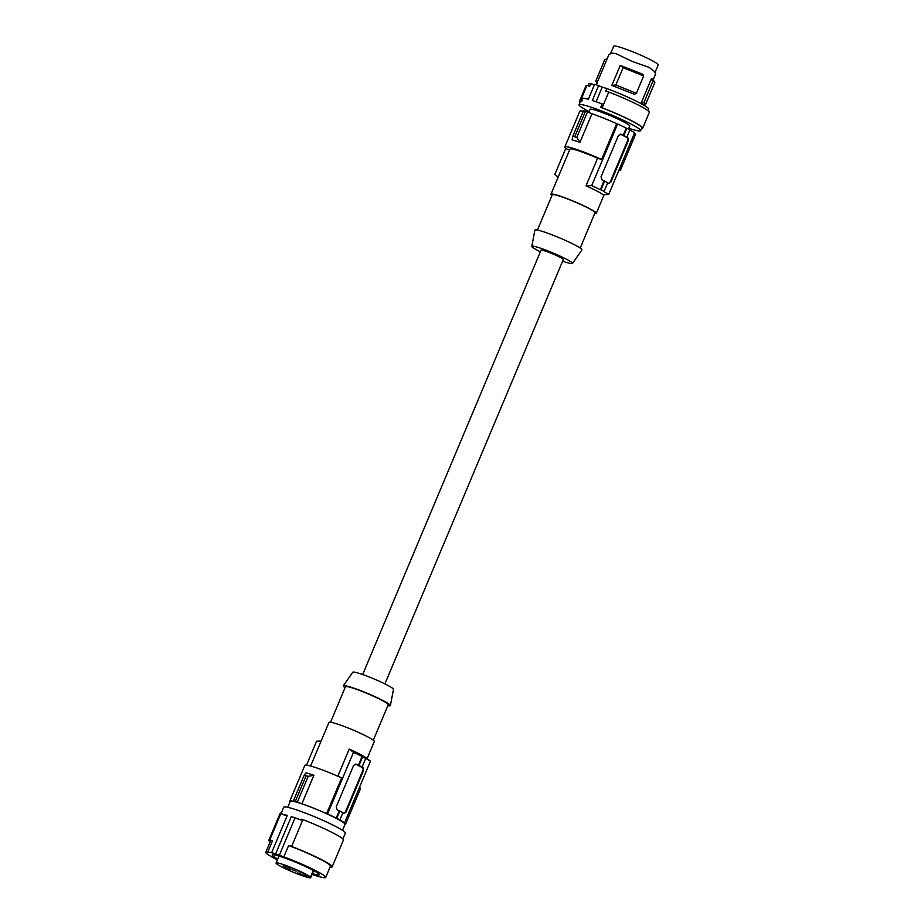 <?xml version="1.0" encoding="UTF-8"?>
<svg xmlns="http://www.w3.org/2000/svg" width="924" height="924" viewBox="0 0 924 924"><rect width="100%" height="100%" fill="white"/><g stroke="black" fill="none" stroke-linecap="round" stroke-linejoin="round"><path stroke-width="1.39" d="M628.447 129.106L629.718 126.057A21.575 2.033 -157.2 0 0 609.436 115.327A21.575 2.033 -157.2 0 0 589.939 109.332L588.657 112.37M620.408 134.13L627.003 137.584A2.322 1.732 106.8 0 1 627.65 140.517L628.274 140.702L627.927 137.861A31.555 2.968 22.8 0 0 626.287 136.948L626.888 137.133L629.925 129.891A32.49 3.061 -157.2 0 0 626.842 128.286L626.241 128.101A31.555 2.968 -157.2 0 0 617.636 123.978L616.654 123.677A30.169 2.841 -157.2 0 0 591.961 113.779L587.491 111.873L576.772 137.399L579.96 142.319A30.169 2.841 -157.2 0 0 572.095 139.94L572.799 136.209L576.772 137.399M629.879 130.007A31.555 2.968 22.8 0 1 634.603 132.837L608.685 194.502A31.555 2.968 22.8 0 0 603.418 191.372L604.1 191.326A32.49 3.061 22.8 0 0 601.016 189.709L600.323 189.767A31.555 2.968 22.8 0 0 591.718 185.632L585.978 185.84L597.585 158.247A24.602 2.31 -157.2 0 0 569.946 149.099L550.97 194.248A24.602 2.31 -157.2 0 0 551.951 195.495M634.465 133.172A30.169 2.841 22.8 0 1 635.469 134.534L620.431 170.316A30.169 2.841 22.8 0 1 618.757 170.559M583.298 111.227A30.169 2.841 -157.2 0 0 579.856 111.157L564.818 146.939A30.169 2.841 -157.2 0 0 566.655 148.937L569.634 149.827M572.799 136.209L583.529 110.684L587.491 111.873M585.446 111.238L574.705 136.798M616.654 123.677L601.616 159.459A30.169 2.841 -157.2 0 0 564.818 146.939M591.961 113.779L579.96 142.319M617.636 123.978L591.718 185.632M601.616 159.459L597.585 158.247M608.685 194.502L602.956 194.698A24.602 2.31 -157.2 0 0 596.754 190.956A24.602 2.31 -157.2 0 0 585.978 185.84M594.733 213.479A24.602 2.31 -157.2 0 0 596.315 213.305A24.602 2.31 -157.2 0 0 589.373 208.512A24.602 2.31 -157.2 0 0 565.165 197.921A24.602 2.31 -157.2 0 0 550.97 194.248M626.241 128.101L623.203 135.343A31.555 2.968 -157.2 0 0 621.136 134.315L618.399 135.539L601.027 176.865L601.986 179.891A31.555 2.968 -157.2 0 1 604.042 180.919L600.323 189.767M604.042 180.919L604.643 181.092L601.016 189.709M604.1 191.326L607.726 182.709A32.49 3.061 -157.2 0 0 604.643 181.092M607.68 182.825A31.555 2.968 22.8 0 1 608.766 183.437L608.962 183.518M608.535 183.298A2.322 1.732 106.8 0 0 610.29 181.832L610.914 182.016L608.766 183.437M627.65 140.517L610.29 181.832M628.274 140.702L610.914 182.016M565.823 148.302L554.804 174.52L557.299 176.415M619.426 168.953A30.169 2.841 22.8 0 1 620.431 170.316M626.888 137.133A32.49 3.061 -157.2 0 0 623.792 135.516L623.203 135.343M626.842 128.286L623.792 135.516M537.422 230.064L552.252 194.779A23.204 2.183 22.8 0 1 558.212 195.715A23.204 2.183 22.8 0 1 588.484 208.247A23.204 2.183 22.8 0 1 595.033 212.763L580.203 248.048M540.367 251.813A22.072 2.079 22.8 0 1 531.797 246.373L534.88 230.134A25.526 2.402 22.8 0 1 541.452 231.115A25.526 2.402 22.8 0 1 567.867 241.522A25.526 2.402 22.8 0 1 581.935 249.919L572.487 263.479A22.072 2.079 22.8 0 1 566.839 262.555A22.072 2.079 22.8 0 1 562.612 261.169M531.797 246.373A22.072 2.079 22.8 0 1 537.479 247.216A22.072 2.079 22.8 0 1 560.325 256.225A22.072 2.079 22.8 0 1 572.487 263.479M384.915 683.887L563.282 259.563A12.07 1.132 -157.2 0 0 556.525 255.567A12.07 1.132 -157.2 0 0 544.132 250.693A12.07 1.132 -157.2 0 0 541.037 250.208L362.67 674.543M387.849 705.636A25.526 2.402 -157.2 0 0 390.39 705.566L393.474 689.327A22.072 2.079 -157.2 0 0 380.907 681.981A22.072 2.079 -157.2 0 0 358.431 673.146A22.072 2.079 -157.2 0 0 352.783 672.222L343.335 685.793A25.526 2.402 -157.2 0 0 345.068 687.652M390.39 705.566A25.526 2.402 -157.2 0 0 375.86 697.066A25.526 2.402 -157.2 0 0 349.873 686.855A25.526 2.402 -157.2 0 0 343.335 685.793M373.319 740.216L388.242 704.712A23.204 2.183 -157.2 0 0 381.681 700.196A23.204 2.183 -157.2 0 0 358.858 690.205A23.204 2.183 -157.2 0 0 345.461 686.728L330.538 722.233M310.614 766.031L328.956 722.395A24.602 2.31 22.8 0 1 343.151 726.079A24.602 2.31 22.8 0 1 367.359 736.659A24.602 2.31 22.8 0 1 374.301 741.464L367.094 758.627M359.979 754.215A24.602 2.31 22.8 0 1 365.788 757.645L370.478 761.18A31.555 2.968 -157.2 0 0 365.199 758.061L365.696 758.465A32.49 3.061 -157.2 0 0 362.612 756.86L362.116 756.444A31.555 2.968 22.8 0 0 353.499 752.321L349.214 749.098A24.602 2.31 22.8 0 1 359.979 754.215M290.032 801.801A30.169 2.841 22.8 0 1 289.801 801.166A30.169 2.841 22.8 0 1 294.04 801.408L293.486 800.692L304.204 775.167L306.029 772.88A30.169 2.841 22.8 0 1 313.906 775.248L308.177 776.356L304.204 775.167M344.802 824.82A30.169 2.841 -157.2 0 0 345.414 824.543A30.169 2.841 -157.2 0 0 343.578 822.545L344.56 822.845L370.478 761.18M293.486 800.692L301.905 803.788A30.169 2.841 22.8 0 1 326.599 813.686L327.581 813.975A31.555 2.968 -157.2 0 1 336.197 818.11L336.786 818.283A32.49 3.061 -157.2 0 1 339.87 819.9L339.281 819.715A31.555 2.968 22.8 0 1 344.56 822.845M287.722 807.299L290.228 801.351A29.707 2.795 22.8 0 1 297.967 802.575A29.707 2.795 22.8 0 1 328.424 814.564A29.707 2.795 22.8 0 1 344.987 824.37L342.492 830.318M295.391 801.247L306.133 775.698M297.447 801.882L308.177 776.356M301.905 803.788L313.906 775.248M289.801 801.166L304.839 765.384A30.169 2.841 22.8 0 1 341.637 777.904L326.599 813.686M337.814 776.206L349.214 749.098M327.581 813.975L353.499 752.321M336.197 818.11L339.235 810.868A31.555 2.968 -157.2 0 0 337.179 809.84L336.221 806.814L353.592 765.499L356.075 764.16M362.116 756.444L358.397 765.291A31.555 2.968 -157.2 0 0 356.329 764.264L355.798 764.102M339.87 819.9L342.919 812.658A32.49 3.061 -157.2 0 0 339.836 811.041L339.235 810.868M336.786 818.283L339.836 811.041M358.397 765.291L358.986 765.476A32.49 3.061 -157.2 0 1 362.081 767.082L361.48 766.908A31.555 2.968 22.8 0 1 363.12 767.809L363.467 770.651L362.843 770.466L345.484 811.78A2.322 1.732 -73.2 0 1 343.728 813.247M342.873 812.774A31.555 2.968 22.8 0 1 343.959 813.386L346.107 811.965L363.467 770.651M355.601 764.09L362.196 767.532A2.322 1.732 -73.2 0 1 362.843 770.466M358.986 765.476L362.612 756.86M362.081 767.082L365.696 758.465M345.414 824.543L360.464 788.761A30.169 2.841 -157.2 0 0 359.459 787.398M306.525 765.153L316.586 741.21L321.125 741.036M281.254 813.12L283.749 807.195A33.414 3.142 22.8 0 1 292.33 808.535A33.414 3.142 22.8 0 1 326.634 822.025A33.414 3.142 22.8 0 1 345.357 833.09L342.885 838.957M312.046 874.427A32.49 3.061 -157.2 0 0 325.698 877.454L330.457 866.123A32.49 3.061 -157.2 0 0 288.623 845.541L283.864 856.871L275.629 853.903A33.414 3.142 22.8 0 0 273.527 853.256A33.414 3.142 22.8 0 0 271.621 852.702L287.306 815.395A33.414 3.142 22.8 0 0 281.993 814.287L282.351 813.443L281.058 813.062A34.338 3.234 -157.2 0 0 280.134 813.386L268.849 840.228A34.338 3.234 -157.2 0 0 270.154 841.903M330.053 867.082A34.338 3.234 -157.2 0 0 332.166 866.839L343.451 840.008A34.338 3.234 -157.2 0 0 302.887 819.634L301.501 819.207L301.143 820.05A33.414 3.142 22.8 0 0 291.314 816.597L301.143 820.05M281.993 814.287L287.133 815.8M279.256 855.451L294.941 818.144M288.623 845.541L291.614 846.465L302.887 819.634M312.381 873.619A25.526 2.402 -157.2 0 0 319.277 874.751A25.526 2.402 -157.2 0 0 319.288 874.601A25.526 2.402 -157.2 0 0 295.98 862.358A25.526 2.402 -157.2 0 0 272.222 854.966A25.526 2.402 -157.2 0 0 272.21 855.116A25.526 2.402 -157.2 0 0 277.743 859.043M271.621 852.702L267.787 852.032A32.49 3.061 -157.2 0 0 265.8 852.274A32.49 3.061 -157.2 0 0 277.408 859.851M325.698 877.454A32.49 3.061 -157.2 0 0 283.864 856.871M296.107 871.159L289.593 868.733L296.107 871.159M282.952 864.876L289.57 867.902L282.952 864.876M283.241 866.666L289.87 869.703L283.241 866.666M298.082 871.136L304.712 874.162L298.082 871.136M305.012 875.975L297.297 872.787L305.012 875.975M308.477 876.911L305.428 875.294L310.51 877.084A18.85 1.779 -157.2 0 0 292.111 867.879A18.85 1.779 -157.2 0 0 276.057 863.051A18.85 1.779 -157.2 0 0 291.765 871.575A18.85 1.779 -157.2 0 0 310.626 877.8L308.477 876.911L308.72 876.345M313.652 870.616L310.626 877.8M313.305 870.431L310.51 877.084M332.166 866.839A34.338 3.234 -157.2 0 0 291.614 846.465M281.058 813.062L269.773 839.893A34.338 3.234 -157.2 0 0 268.849 840.228M269.773 839.893L272.557 840.701A32.49 3.061 -157.2 0 0 270.559 840.944L265.8 852.274M272.557 840.701L267.787 852.032M275.629 853.903L291.314 816.597M602.229 87.122L598.602 85.585L592.342 100.485A33.414 3.142 -157.2 0 1 602.171 103.95L600.739 107.357L602.125 107.785L608.754 92.03L605.763 91.106L606.837 88.554L602.229 87.122L596.084 101.744M608.754 92.03A34.338 3.234 22.8 0 1 649.306 112.393L642.688 128.159A34.338 3.234 22.8 0 1 641.545 128.482M579.937 102.587A34.338 3.234 22.8 0 1 579.371 101.536L585.989 85.782A34.338 3.234 22.8 0 1 586.913 85.458L589.697 86.267L590.771 83.714A32.49 3.061 22.8 0 0 588.773 83.945L588.011 85.77M606.837 88.554A32.49 3.061 22.8 0 1 648.671 109.124L648.001 110.718M602.125 107.785A34.338 3.234 22.8 0 1 642.688 128.159M579.371 101.536A34.338 3.234 22.8 0 1 580.295 101.213L586.913 85.458M598.602 85.585A33.414 3.142 -157.2 0 0 596.5 84.927A33.414 3.142 -157.2 0 0 594.594 84.373L588.334 99.284A33.414 3.142 -157.2 0 0 583.021 98.187L581.589 101.594L580.295 101.213M581.589 101.594A33.414 3.142 -157.2 0 0 580.226 101.906L579.025 104.747A33.414 3.142 -157.2 0 0 589.004 111.55M594.432 84.777L590.771 83.714M628.794 128.274A33.414 3.142 -157.2 0 0 632.051 129.302A33.414 3.142 -157.2 0 0 640.632 130.642L641.834 127.801A33.414 3.142 -157.2 0 0 600.739 107.357M654.55 82.444L651.455 78.563L641.256 102.83C643.381 104.135 643.485 104.597 641.568 104.216M641.256 102.83L644.028 102.298L645.841 103.881L654.908 82.305L653.049 79.73M653.083 80.735L644.028 102.298M651.455 78.563C653.58 79.868 653.684 80.33 651.766 79.949M623.134 67.66L643.647 75.976L642.873 74.278L620.247 65.408L623.134 67.66L615.858 84.962L636.37 93.278L634.453 94.283L611.827 85.412L615.858 84.962M643.647 75.976L636.37 93.278M620.247 65.408L611.827 85.412M607.461 58.755L604.804 59.54L595.749 81.104L597.47 83.345M595.749 81.104L597.262 83.033M609.031 54.435L612.45 53.118L616.192 53.742L631.901 61.319L649.191 67.406L654.065 71.171L655.694 73.747L653.164 79.88M610.672 53.419L613.709 46.2A24.128 2.275 22.8 0 1 635.516 52.911A24.128 2.275 22.8 0 1 658.2 64.899L655 72.499M640.632 130.642A33.414 3.142 -157.2 0 0 621.91 119.589A33.414 3.142 -157.2 0 0 587.606 106.087A33.414 3.142 -157.2 0 0 579.025 104.747M627.003 137.584L627.927 137.861M346.107 811.965L345.484 811.78M363.12 767.809L362.196 767.532M604.157 194.664L596.315 213.305M279.002 856.063L276.057 863.051M642.7 104.343L645.576 103.996M609.043 54.285L596.199 84.835"/></g></svg>
